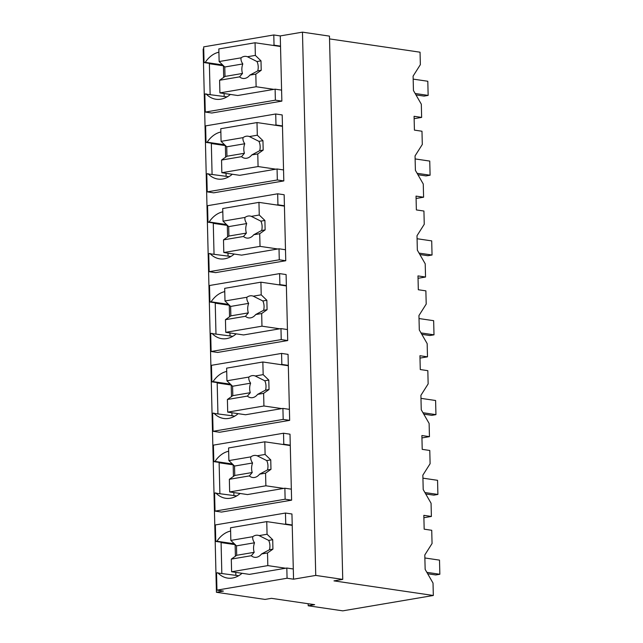 <?xml version="1.0" encoding="UTF-8"?>
<svg xmlns="http://www.w3.org/2000/svg" width="643" height="643" viewBox="0 0 643 643"><rect width="100%" height="100%" fill="white"/><g stroke="black" fill="none" stroke-linecap="round" stroke-linejoin="round"><path stroke-width="0.96" d="M329.529 38.901L420.048 52.204L420.353 64.654L413.095 76.115L413.449 90.518L421.318 104.198L421.639 117.404L414.076 116.295L414.422 130.119L421.977 131.228L422.298 144.466L415.048 155.919L415.402 170.331L423.263 184.011L423.592 197.216L416.029 196.107L416.367 209.931L423.93 211.041L424.251 224.27L417.002 235.732L417.347 250.143L425.216 263.823L425.537 277.029L417.982 275.911L418.32 289.744L425.875 290.853L426.205 304.083L418.947 315.544L419.3 329.955L427.169 343.627L427.491 356.833L419.935 355.724L420.273 369.548L427.828 370.665L428.15 383.895L420.9 395.349L421.253 409.76L429.122 423.44L429.444 436.645L421.88 435.536L422.049 442.464L422.218 449.361L429.781 450.47L430.103 463.707L422.853 475.161L423.207 489.572L431.067 503.252L431.389 516.458L423.833 515.348L424.171 529.173L431.726 530.282L432.056 543.512L424.798 554.973L425.152 569.385L433.02 583.064L433.326 595.482L342.767 610.85L308.214 605.77L314.644 604.677L271.45 598.336L265.02 599.421L216.426 592.283L223.434 591.094L216.956 590.137L287.067 578.242L293.546 579.19L315.745 575.421L342.743 579.391L329.465 36.121L302.467 32.15L315.745 575.421M216.426 592.283L203.148 49.005L203.735 48.908M302.467 32.15L280.268 35.92L273.789 34.963L203.678 46.867L204.064 62.572L210.542 63.528L209.377 63.729L210.124 94.4M342.743 579.391L333.974 580.878L433.326 595.482M421.639 117.404L414.14 118.682M230.612 531.046A28.847 20.994 -81.6 0 0 216.94 541.237L215.767 541.438L222.245 542.387L221.079 542.588L221.827 573.267M215.767 541.438L215.365 524.937L285.468 513.042L291.946 513.99L293.546 579.19M280.268 35.92L281.859 101.12L211.756 113.015L205.278 112.067L275.381 100.163L281.859 101.12M226.714 371.429A28.847 20.994 -81.6 0 0 213.034 381.62L211.869 381.813L211.467 365.32L281.57 353.417L288.048 354.373L289.663 420.353L219.552 432.257L213.074 431.3L283.185 419.405L289.663 420.353M211.869 381.813L218.347 382.77L217.181 382.963L217.929 413.642M220.862 131.992A28.847 20.994 -81.6 0 0 207.183 142.183L206.017 142.384L205.615 125.891L275.718 113.988L282.197 114.944L283.812 180.924L213.701 192.828L207.223 191.871L277.334 179.976L283.812 180.924M206.017 142.384L212.495 143.341L211.33 143.534L212.077 174.213M222.808 211.804A28.847 20.994 -81.6 0 0 209.136 221.996L207.97 222.197L207.56 205.696L277.672 193.8L284.15 194.749L285.757 260.736L215.654 272.632L209.176 271.684L279.279 259.788L285.757 260.736M207.97 222.197L214.449 223.145L213.275 223.346L214.031 254.025M228.659 451.233A28.847 20.994 -81.6 0 0 214.987 461.425L213.822 461.626L213.412 445.133L283.523 433.229L290.001 434.186L291.609 500.166L221.505 512.069L215.027 511.113L285.13 499.217L291.609 500.166M213.822 461.626L220.3 462.574L219.126 462.775L219.882 493.454M278.716 284.809L279.89 284.608L279.617 273.613L286.095 274.561L287.71 340.549L217.607 352.444L211.129 351.496L281.232 339.592L287.71 340.549M224.761 291.617A28.847 20.994 -81.6 0 0 211.089 301.808L209.915 302.001L216.394 302.957L215.228 303.158L215.976 333.838M273.789 34.963L274.039 45.179L280.517 46.127M218.909 52.187A28.847 20.994 -81.6 0 0 205.238 62.379L204.064 62.572M272.865 45.38L274.039 45.179M431.389 516.458L423.89 517.728M429.444 436.645L421.937 437.923M427.491 356.833L419.992 358.111M425.537 277.029L418.038 278.298M423.592 197.216L416.085 198.486M238.416 575.879A28.847 20.994 -81.6 0 1 238.223 575.67L216.538 572.857L216.956 590.137M221.079 542.588L235.121 544.645L235.402 556.211M235.796 572.366L235.868 575.324M216.94 541.237L234.349 543.793M285.468 513.042L285.741 524.037L292.219 524.993M293.296 568.983L286.818 568.026L287.067 578.242M275.381 100.163L275.108 89.168L281.594 90.116M226.714 97.021A28.847 20.994 -81.6 0 1 226.521 96.812L204.836 93.999L205.278 112.067M209.377 63.729L223.418 65.787L223.7 77.353M224.094 93.508L224.166 96.466M205.238 62.379L222.647 64.935M281.57 353.417L281.835 364.42L288.321 365.369M283.185 419.405L282.912 408.409L289.39 409.358M234.518 416.262A28.847 20.994 -81.6 0 1 234.317 416.053L212.632 413.24L213.074 431.3M217.181 382.963L231.215 385.028L231.496 396.594M231.898 412.75L231.962 415.708M213.034 381.62L230.443 384.176M275.718 113.988L275.984 124.991L282.47 125.94M277.334 179.976L277.061 168.98L283.539 169.929M228.667 176.833A28.847 20.994 -81.6 0 1 228.466 176.624L206.781 173.803L207.223 191.871M211.33 143.534L225.363 145.599L225.645 157.165M226.039 173.321L226.111 176.278M207.183 142.183L224.592 144.747M277.672 193.8L277.937 204.796L284.415 205.752M279.279 259.788L279.014 248.785L285.492 249.741M230.612 256.637A28.847 20.994 -81.6 0 1 230.419 256.436L208.734 253.615L209.176 271.684M213.275 223.346L227.317 225.412L227.598 236.97M227.992 253.133L228.064 256.091M209.136 221.996L226.545 224.552M285.13 499.217L284.865 488.214L291.343 489.17M236.463 496.075A28.847 20.994 -81.6 0 1 236.27 495.866L214.585 493.044L215.027 511.113M219.126 462.775L233.168 464.841L233.449 476.399M233.843 492.562L233.915 495.52M214.987 461.425L232.396 463.989M283.523 433.229L283.788 444.225L290.266 445.181M279.89 284.608L286.368 285.556M281.232 339.592L280.967 328.597L287.445 329.546M232.565 336.45A28.847 20.994 -81.6 0 1 232.372 336.241L210.687 333.428L211.129 351.496M215.228 303.158L229.27 305.216L229.551 316.782M229.945 332.937L230.017 335.895M211.089 301.808L228.498 304.364M279.617 273.613L209.514 285.508L209.915 302.001M286.818 568.026L249.428 574.376L231.609 571.756L267.826 565.607L285.645 568.227M217.704 572.656A28.847 20.994 -81.6 0 0 227.614 578.097A28.847 20.994 -81.6 0 0 242.049 573.291M308.166 603.729L308.214 605.77M284.568 524.238L285.741 524.037M275.108 89.168L237.725 95.51L219.906 92.897L256.123 86.749L273.942 89.369M206.001 93.798A28.847 20.994 -81.6 0 0 215.911 99.239A28.847 20.994 -81.6 0 0 230.347 94.433M280.669 364.613L281.835 364.42M282.912 408.409L245.522 414.751L227.71 412.131L263.927 405.99L281.747 408.602M213.806 413.039A28.847 20.994 -81.6 0 0 223.708 418.48A28.847 20.994 -81.6 0 0 238.151 413.666M274.818 125.184L275.984 124.991M277.061 168.98L239.67 175.322L221.851 172.702L258.076 166.553L275.895 169.173M207.954 173.61A28.847 20.994 -81.6 0 0 217.856 179.051A28.847 20.994 -81.6 0 0 232.3 174.237M276.771 204.996L277.937 204.796M279.014 248.785L241.623 255.134L223.804 252.514L260.029 246.365L277.84 248.986M209.899 253.414A28.847 20.994 -81.6 0 0 219.81 258.856A28.847 20.994 -81.6 0 0 234.253 254.049M282.623 444.426L283.788 444.225M284.865 488.214L247.475 494.563L229.655 491.943L265.88 485.795L283.692 488.415M215.751 492.851A28.847 20.994 -81.6 0 0 225.661 498.285A28.847 20.994 -81.6 0 0 240.104 493.478M280.967 328.597L243.576 334.947L225.757 332.327L261.974 326.178L279.793 328.798M211.852 333.227A28.847 20.994 -81.6 0 0 221.763 338.668A28.847 20.994 -81.6 0 0 236.198 333.862M256.123 86.749L255.818 74.106L261.227 70.28L260.994 60.852L255.359 55.394L255.054 42.76L280.525 46.505M255.054 42.76L218.829 48.908L219.134 61.543L224.777 67.001L225.01 76.429L219.593 80.254L219.906 92.897M255.359 55.394L247.426 56.745A11.14 8.11 -81.6 0 0 246.124 56.399A11.14 8.11 -81.6 0 0 244.236 56.423A11.14 8.11 -81.6 0 0 241.093 57.822L219.134 61.543M247.426 56.745L256.983 61.535A11.14 8.11 98.4 0 1 257.771 70.867L261.227 70.28M260.994 60.852L256.983 61.535M255.818 74.106L249.846 75.118L257.771 70.867M219.593 80.254L239.59 76.863A11.14 8.11 -81.6 0 0 242.885 78.446A11.14 8.11 -81.6 0 0 244.774 78.422A11.14 8.11 -81.6 0 0 249.846 75.118M241.093 57.822C240.715 59.67 241.286 61.712 242.813 63.938L224.777 67.001M239.59 76.863L242.491 73.455L225.01 76.429M242.813 63.938A11.14 8.11 -81.6 0 0 242.491 73.455M258.076 166.553L257.771 153.918L263.18 150.084L262.947 140.664L257.313 135.207L256.999 122.564L282.478 126.309M256.999 122.564L220.782 128.713L221.088 141.356L226.73 146.805L226.955 156.233L221.546 160.067L221.851 172.702M257.313 135.207L249.38 136.557A11.14 8.11 -81.6 0 0 248.077 136.212A11.14 8.11 -81.6 0 0 246.189 136.236A11.14 8.11 -81.6 0 0 243.046 137.626L221.088 141.356M249.38 136.557L258.928 141.339A11.14 8.11 98.4 0 1 259.716 150.671L263.18 150.084M262.947 140.664L258.928 141.339M257.771 153.918L251.791 154.931L259.716 150.671M221.546 160.067L241.543 156.667A11.14 8.11 -81.6 0 0 244.838 158.25A11.14 8.11 -81.6 0 0 246.727 158.226A11.14 8.11 -81.6 0 0 251.791 154.931M243.046 137.626C242.66 139.483 243.239 141.516 244.766 143.751L226.73 146.805M241.543 156.667L244.436 153.267L226.955 156.233M244.766 143.751A11.14 8.11 -81.6 0 0 244.436 153.267M260.029 246.365L259.716 233.722L265.125 229.897L264.9 220.469L259.258 215.019L258.952 202.376L284.423 206.122M258.952 202.376L222.727 208.525L223.041 221.168L228.675 226.617L228.908 236.045L223.499 239.871L223.804 252.514M259.258 215.019L251.325 216.361A11.14 8.11 -81.6 0 0 250.031 216.016A11.14 8.11 -81.6 0 0 248.142 216.04A11.14 8.11 -81.6 0 0 244.991 217.438L223.041 221.168M251.325 216.361L260.881 221.152A11.14 8.11 98.4 0 1 261.669 230.483L265.125 229.897M264.9 220.469L260.881 221.152M259.716 233.722L253.744 234.743L261.669 230.483M223.499 239.871L243.488 236.479A11.14 8.11 -81.6 0 0 246.791 238.063A11.14 8.11 -81.6 0 0 248.68 238.039A11.14 8.11 -81.6 0 0 253.744 234.743M244.991 217.438C244.613 219.287 245.184 221.329 246.719 223.555L228.675 226.617M243.488 236.479L246.39 233.079L228.908 236.045M246.719 223.555A11.14 8.11 -81.6 0 0 246.39 233.079M261.974 326.178L261.669 313.535L267.078 309.709L266.845 300.281L261.211 294.832L260.905 282.189L286.376 285.934M260.905 282.189L224.68 288.337L224.994 300.972L230.628 306.43L230.861 315.858L225.444 319.684L225.757 332.327M261.211 294.832L253.278 296.174A11.14 8.11 -81.6 0 0 251.976 295.828A11.14 8.11 -81.6 0 0 250.087 295.852A11.14 8.11 -81.6 0 0 246.944 297.251L224.994 300.972M253.278 296.174L262.834 300.964A11.14 8.11 98.4 0 1 263.622 310.296L267.078 309.709M266.845 300.281L262.834 300.964M261.669 313.535L255.697 314.548L263.622 310.296M225.444 319.684L245.441 316.292A11.14 8.11 -81.6 0 0 248.737 317.875A11.14 8.11 -81.6 0 0 250.625 317.851A11.14 8.11 -81.6 0 0 255.697 314.548M246.944 297.251C246.566 299.099 247.137 301.141 248.664 303.367L230.628 306.43M245.441 316.292L248.343 312.884L230.861 315.858M248.664 303.367A11.14 8.11 -81.6 0 0 248.343 312.884M263.927 405.99L263.622 393.347L269.031 389.513L268.798 380.093L263.164 374.636L262.85 361.993L288.329 365.738M262.85 361.993L226.633 368.142L226.939 380.785L232.581 386.242L232.806 395.662L227.397 399.496L227.71 412.131M263.164 374.636L255.231 375.986A11.14 8.11 -81.6 0 0 253.929 375.641A11.14 8.11 -81.6 0 0 252.04 375.665A11.14 8.11 -81.6 0 0 248.897 377.063L226.939 380.785M255.231 375.986L264.779 380.769A11.14 8.11 98.4 0 1 265.567 390.108L269.031 389.513M268.798 380.093L264.779 380.769M263.622 393.347L257.642 394.36L265.567 390.108M227.397 399.496L247.394 396.096A11.14 8.11 -81.6 0 0 250.69 397.679A11.14 8.11 -81.6 0 0 252.578 397.655A11.14 8.11 -81.6 0 0 257.642 394.36M248.897 377.063C248.511 378.912 249.09 380.945 250.617 383.18L232.581 386.242M247.394 396.096L250.288 392.696L232.806 395.662M250.617 383.18A11.14 8.11 -81.6 0 0 250.288 392.696M265.88 485.795L265.567 473.152L270.976 469.326L270.751 459.898L265.109 454.448L264.803 441.805L290.274 445.551M264.803 441.805L228.578 447.954L228.892 460.597L234.526 466.046L234.759 475.474L229.35 479.3L229.655 491.943M265.109 454.448L257.176 455.791A11.14 8.11 -81.6 0 0 255.882 455.453A11.14 8.11 -81.6 0 0 253.993 455.477A11.14 8.11 -81.6 0 0 250.842 456.868L228.892 460.597M257.176 455.791L266.732 460.581A11.14 8.11 98.4 0 1 267.52 469.912L270.976 469.326M270.751 459.898L266.732 460.581M265.567 473.152L259.595 474.172L267.52 469.912M229.35 479.3L249.339 475.908A11.14 8.11 -81.6 0 0 252.643 477.492A11.14 8.11 -81.6 0 0 254.532 477.468A11.14 8.11 -81.6 0 0 259.595 474.172M250.842 456.868C250.465 458.716 251.043 460.758 252.57 462.984L234.526 466.046M249.339 475.908L252.241 472.509L234.759 475.474M252.57 462.984A11.14 8.11 -81.6 0 0 252.241 472.509M267.826 565.607L267.52 552.964L272.929 549.138L272.704 539.71L267.062 534.261L266.757 521.618L292.227 525.363M266.757 521.618L230.532 527.766L230.845 540.409L236.479 545.859L236.712 555.287L231.295 559.113L231.609 571.756M267.062 534.261L259.129 535.603A11.14 8.11 -81.6 0 0 257.827 535.257A11.14 8.11 -81.6 0 0 255.938 535.281A11.14 8.11 -81.6 0 0 252.795 536.68L230.845 540.409M259.129 535.603L268.686 540.393A11.14 8.11 98.4 0 1 269.473 549.725L272.929 549.138M272.704 539.71L268.686 540.393M267.52 552.964L261.548 553.977L269.473 549.725M231.295 559.113L251.292 555.721A11.14 8.11 -81.6 0 0 254.588 557.304A11.14 8.11 -81.6 0 0 256.477 557.28A11.14 8.11 -81.6 0 0 261.548 553.977M252.795 536.68C252.418 538.529 252.988 540.57 254.515 542.796L236.479 545.859M251.292 555.721L254.194 552.321L236.712 555.287M254.515 542.796A11.14 8.11 -81.6 0 0 254.194 552.321M413.168 79.113L427.804 81.259L428.15 95.405L424.058 96.096L415.973 94.907M428.15 95.405L415.161 93.492M415.121 158.925L429.749 161.071L430.095 175.209L426.012 175.909L417.926 174.719M430.095 175.209L417.106 173.305M417.074 238.73L431.702 240.884L432.048 255.022L427.957 255.713L419.871 254.524M432.048 255.022L419.059 253.109M419.019 318.542L433.655 320.688L434.001 334.834L429.91 335.525L421.824 334.336M434.001 334.834L421.012 332.921M420.972 398.355L435.6 400.501L435.946 414.639L431.863 415.338L423.777 414.148M435.946 414.639L422.957 412.734M422.925 478.159L437.553 480.313L437.899 494.451L433.808 495.142L425.722 493.961M437.899 494.451L424.91 492.546M424.87 557.971L439.507 560.125L439.852 574.263L435.761 574.955L427.675 573.765M439.852 574.263L426.864 572.35"/></g></svg>
